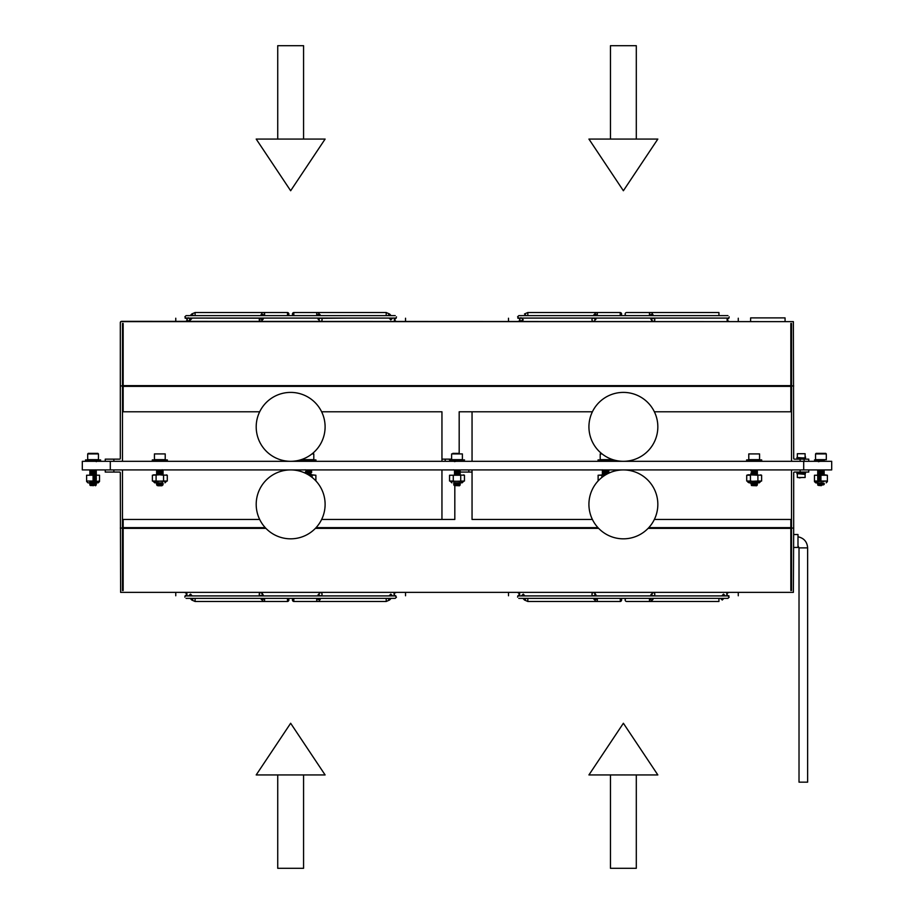<?xml version="1.0" encoding="UTF-8"?>
<svg xmlns="http://www.w3.org/2000/svg" width="914" height="914" viewBox="0 0 914 914"><rect width="100%" height="100%" fill="white"/><g stroke="black" fill="none" stroke-linecap="round" stroke-linejoin="round"><path stroke-width="1.37" d="M803.703 469.922L803.703 461.307L831.694 461.307L831.694 469.922L82.306 469.922L82.306 461.307L110.297 461.307L110.297 469.922M803.703 461.307L110.297 461.307M808.753 469.922L808.753 472.07L800.138 472.07L800.138 469.922M791.524 590.513L790.839 590.513L791.524 590.513L791.524 469.922M791.524 528.063L793.683 528.063L793.683 472.767A0.685 0.685 0 0 1 794.369 472.07L800.138 472.07M113.862 469.922L113.862 472.07L119.631 472.07A0.685 0.685 0 0 1 120.317 472.767L120.625 592.363L793.375 592.363L793.683 528.063M113.862 472.07L105.247 472.07L105.247 469.922M120.317 528.063L122.476 528.063L122.476 590.513L123.162 590.513L122.476 590.513M122.476 469.922L122.476 528.063M648.803 527.629L790.839 527.629L790.839 519.449L654.367 519.449A34.458 34.458 0 0 0 608.187 473.452L604.508 473.235L608.187 473.452M601.858 477.474L601.858 475.234L598.122 475.234L598.122 480.935A34.458 34.458 0 0 0 592.398 519.449L472.047 519.449L472.047 469.922L472.047 472.07L468.825 472.07L468.825 469.922M454.818 485.768L454.818 519.449L321.637 519.449M259.667 519.449L123.162 519.449L123.162 527.629L265.231 527.629M790.839 527.629L790.839 528.361L648.106 528.361M265.928 528.361L123.162 528.361L123.162 527.629M123.162 528.361L123.162 590.513M454.818 472.07L454.818 471.373M454.818 482.843L454.818 484.957M458.051 472.012L457.183 472.07M458.051 470.939L458.051 471.624M458.051 472.07L472.047 472.07M790.839 590.513L790.839 528.361M793.375 592.363L120.625 592.363M441.953 519.449L441.953 469.922M524.487 600.03L527.824 601.481L527.824 598.362L526.293 598.362L524.487 600.03L522.957 598.362L518.798 598.362L727.967 598.362L729.189 597.139L727.967 595.917L518.798 595.917A1.222 1.222 0 0 0 517.575 597.139M518.021 592.672A1.565 1.508 -90 0 1 519.712 594.226A1.565 1.508 -90 0 1 518.021 595.768M518.204 595.779L517.838 595.779A1.565 1.382 90 0 0 517.838 592.66M521.334 595.917L523.276 594.123L524.944 595.917M728.549 592.66A1.565 1.508 90 0 0 727.053 594.226A1.565 1.508 90 0 0 728.549 595.779L728.926 595.779M728.549 595.779L726.813 595.779L726.813 592.66M720.472 598.362L722.266 600.03L723.808 598.362M721.82 595.917L723.488 594.123L725.43 595.917M718.941 598.362L718.941 601.481L634.327 601.481M654.812 594.226A1.565 1.508 -90 0 1 653.304 595.779A1.565 1.508 -90 0 1 651.796 594.226A1.565 1.508 -90 0 1 653.304 592.66A1.565 1.508 -90 0 1 654.812 594.226M651.522 595.917A1.565 1.028 -166.5 0 1 651.796 594.134M652.984 598.967A1.565 1.028 -166.5 0 1 652.996 599.333L650.917 601.481L626.65 601.481A1.565 1.508 -90 0 1 625.142 599.927A1.565 1.508 -90 0 1 626.65 598.362M650.608 595.917L652.95 592.66A1.565 1.508 90 0 1 653.133 592.672M595.243 595.917A1.565 1.028 -13.5 0 0 594.957 594.134M595.311 594.237A1.565 1.508 90 0 0 593.632 592.672M591.952 594.226A1.565 1.508 -90 0 0 593.46 595.779A1.565 1.508 -90 0 0 594.968 594.226A1.565 1.508 -90 0 0 593.46 592.66A1.565 1.508 -90 0 0 591.952 594.226M191.769 600.03L195.093 601.481L195.093 598.362L193.562 598.362L191.769 600.03L190.226 598.362L186.068 598.362L395.236 598.362L396.459 597.139L395.236 595.917L186.068 595.917A1.222 1.222 0 0 0 184.845 597.139M188.604 595.917L190.546 594.123L192.214 595.917M185.291 592.672A1.565 1.508 -90 0 1 186.982 594.226A1.565 1.508 -90 0 1 185.291 595.768M185.485 595.779L185.108 595.779A1.565 1.382 90 0 0 185.108 592.66M395.831 592.66A1.565 1.508 90 0 0 394.322 594.226A1.565 1.508 90 0 0 395.831 595.779L394.083 595.779L394.083 592.66M389.09 595.917L390.758 594.123L392.7 595.917M322.082 594.226A1.565 1.508 -90 0 1 320.574 595.779A1.565 1.508 -90 0 1 319.066 594.226A1.565 1.508 -90 0 1 320.574 592.66A1.565 1.508 -90 0 1 322.082 594.226M319.694 599.915A1.565 1.508 -90 0 1 316.77 600.452A1.565 1.508 -90 0 1 317.215 598.727M320.266 598.967A1.565 1.028 -166.5 0 1 317.238 598.601L317.295 598.362M318.792 595.917A1.565 1.028 -166.5 0 1 319.077 594.134M260.901 595.768A1.565 1.508 -90 0 0 262.592 594.226A1.565 1.508 -90 0 0 260.901 592.672M259.222 594.226A1.565 1.508 -90 0 0 261.484 595.574A1.565 1.508 -90 0 0 261.484 592.878A1.565 1.508 -90 0 0 259.222 594.226M122.476 461.307L122.476 385.937L120.317 385.937L120.317 458.462A0.685 0.685 0 0 1 119.631 459.148L105.247 459.148L105.247 461.307L105.247 459.148L113.862 459.148L113.862 461.307M112.788 459.148C122.499 459.148 103.065 459.148 112.788 459.148C122.499 459.148 103.065 459.148 112.788 459.148C122.499 459.148 103.065 459.148 112.788 459.148C122.499 459.148 103.065 459.148 112.788 459.148M120.317 385.937L120.317 322.368L121.356 321.34L793.375 321.637L120.625 321.637M122.476 323.487L123.162 323.487L122.476 323.487L122.476 385.937M472.047 411.78L472.047 461.307M790.839 323.487L791.524 323.487L790.839 323.487L790.839 411.78L654.367 411.78A34.458 34.458 0 0 1 610.963 458.988L610.963 459.662L600.201 459.662L600.201 453.915L602.063 453.915A34.458 34.458 0 0 1 592.398 411.78L459.182 411.78L459.182 453.778M800.138 461.307L800.138 459.148L794.369 459.148A0.685 0.685 0 0 1 793.683 458.462L793.375 321.637M801.212 459.148L808.753 459.148L808.753 461.307L808.753 459.148L801.212 459.148L804.137 459.148L804.137 461.307M791.524 461.307L791.524 385.937L793.683 385.937M441.953 461.307L441.953 411.78L321.637 411.78M259.667 411.78L123.162 411.78L123.162 323.487M455.949 460.976L455.949 459.662M451.619 459.148L445.187 459.148L445.187 461.307M441.953 459.148L445.187 459.148M791.524 385.937L791.524 323.487M727.967 315.638L518.798 315.638L517.575 316.861L518.798 318.083L727.967 318.083A1.222 1.222 0 0 0 729.189 316.861M728.744 321.328A1.565 1.508 90 0 1 727.053 319.774A1.565 1.508 90 0 1 728.744 318.232M728.549 318.221L728.926 318.221A1.565 1.382 -90 0 0 728.926 321.34M634.327 312.519L718.941 312.519L718.941 315.638M518.204 321.34A1.565 1.508 -90 0 0 519.712 319.774A1.565 1.508 -90 0 0 518.204 318.221L517.838 318.221M526.293 315.638L524.487 313.97L527.824 312.519L595.848 312.519A1.565 1.508 90 0 1 596.819 315.273M522.134 318.826L523.276 319.877L522.134 318.826M523.276 319.877L519.952 321.34L519.952 318.221L520.98 317.764M591.952 319.774A1.565 1.508 90 0 1 594.214 318.426A1.565 1.508 90 0 1 594.214 321.122A1.565 1.508 90 0 1 591.952 319.774M595.243 318.083A1.565 1.028 13.5 0 1 594.957 319.866M652.984 315.033A1.565 1.028 166.5 0 0 649.968 315.399L650.025 315.638M653.133 318.232A1.565 1.508 90 0 0 651.442 319.774A1.565 1.508 90 0 0 653.133 321.328M652.425 314.085A1.565 1.508 90 0 0 650.917 312.519L626.65 312.519A1.565 1.508 90 0 0 625.142 314.073A1.565 1.508 90 0 0 626.65 315.638M650.917 312.519A1.565 1.508 90 0 0 649.945 315.273M654.812 319.774A1.565 1.508 90 0 0 653.304 318.221A1.565 1.508 90 0 0 651.796 319.774A1.565 1.508 90 0 0 653.304 321.34A1.565 1.508 90 0 0 654.812 319.774M384.977 318.083L389.09 318.083L390.758 319.877L392.7 318.083L395.236 318.083A1.222 1.222 0 0 0 396.459 316.861M396.013 321.328A1.565 1.508 90 0 1 394.322 319.774A1.565 1.508 90 0 1 396.013 318.232M395.831 318.221L396.196 318.221A1.565 1.382 -90 0 0 396.196 321.34M192.214 318.083L190.546 319.877L187.221 321.34L187.221 318.221L188.261 317.764M185.485 321.34A1.565 1.508 -90 0 0 186.982 319.774A1.565 1.508 -90 0 0 185.485 318.221L185.108 318.221M261.61 314.085A1.565 1.508 90 0 1 264.534 313.548A1.565 1.508 90 0 1 264.089 315.273M260.901 321.328A1.565 1.508 -90 0 1 260.159 318.335M262.512 318.083A1.565 1.028 13.5 0 1 263.163 319.18L261.084 321.34A1.565 1.508 -90 0 1 260.113 318.586M261.05 315.033A1.565 1.028 13.5 0 1 264.066 315.399L264.009 315.638M318.792 318.083A1.565 1.028 166.5 0 0 318.141 319.18L317.878 318.083L263.426 318.083L263.163 319.18A1.565 1.028 13.5 0 1 260.364 318.083M318.141 319.18L318.141 319.18A1.565 1.028 166.5 0 0 319.077 319.866M322.082 319.774A1.565 1.508 90 0 0 320.574 318.221A1.565 1.508 90 0 0 319.066 319.774A1.565 1.508 90 0 0 320.574 321.34A1.565 1.508 90 0 0 322.082 319.774M750.611 321.34L750.611 317.889L785.069 317.889L785.069 321.34M816.076 453.378L825.765 453.378L816.076 453.378M817.813 453.378L824.028 453.378L817.813 453.378M820.921 484.557L817.71 485.003L824.2 484.42L817.653 483.883L822.04 483.563L818.361 483.198L822.36 482.843C825.628 482.843 825.628 482.843 822.36 482.843L820.921 482.843M824.2 483.346L815.814 482.843L822.04 483.563L817.664 483.906L824.188 483.369L820.921 482.946L824.2 483.346M820.921 474.766L819.481 474.766C812.98 474.766 812.98 474.766 819.481 474.766C817.093 474.766 817.093 474.766 819.481 474.766C812.98 474.766 812.98 474.766 819.481 474.766C817.093 474.766 817.093 474.766 819.481 474.766L824.154 474.766C828.381 474.766 828.381 474.766 824.154 474.766C828.381 474.766 828.381 474.766 824.154 474.766L819.812 474.4M822.04 474.949L817.653 474.195L824.188 473.669L820.921 473.258L824.2 473.521L823.491 474.046M820.921 473.795L817.653 474.058L818.373 474.617L823.48 474.08L817.653 473.121L824.2 472.572L819.812 472.252M822.04 472.789L817.653 472.047L824.188 471.521L818.373 470.31L822.36 469.922M820.921 470.561L817.653 470.961L824.188 470.447L819.812 470.104L824.2 470.424L817.664 470.984L823.765 470.207L820.921 470.024L824.2 470.287L823.48 470.847L817.664 469.91L824.188 470.447L819.812 471.178L824.188 471.521L819.812 471.178M818.373 461.696L822.04 460.942L818.693 460.507L823.754 459.925L817.916 459.925L823.937 459.925L814.443 459.925L822.726 459.925M817.664 461.296L824.188 460.747L819.812 460.405M822.36 461.307L817.71 460.165M817.722 460.165L820.921 459.925M823.96 484.351L817.653 483.746L820.921 483.483M823.96 483.278L817.653 483.746L824.2 484.294L818.087 484.74L818.361 485.345M821.972 481.278L820.921 481.324M819.607 474.937L820.921 474.869M823.96 474.663L820.921 474.332L824.2 474.732L817.653 475.269L822.28 474.926M823.96 473.589L817.653 474.195M823.96 472.515L820.921 472.709M824.2 472.447L820.921 472.172L824.2 472.447L823.48 473.006L824.2 472.447M823.96 471.441L820.921 471.635M823.48 471.932L818.373 471.396L823.16 472.001L818.373 472.469L824.2 471.373L818.373 471.396L823.48 470.847M823.96 470.356L817.653 470.961M823.96 460.667L820.921 460.873M817.653 460.199L824.2 460.599L817.664 460.21M817.653 484.957L821.343 485.665L818.373 485.391L823.48 484.854L818.361 484.271M822.554 481.37L819.938 481.267M817.653 473.121L824.188 472.595M818.373 460.622L823.491 461.124M814.488 481.769L827.387 481.027L827.353 481.769M820.921 481.027L814.465 481.027L814.465 475.234L820.921 475.234L820.921 481.027L827.387 481.027L827.387 475.234L820.921 475.234M824.188 484.443L823.491 484.808M818.373 481.084L820.921 480.787L817.664 480.673L820.921 480.387L817.664 480.673L822.04 481.404M817.893 480.593L820.921 479.713L817.664 479.599L820.921 479.313L817.653 479.576L820.921 479.85M817.893 479.507L820.921 479.176L818.361 478.89M817.893 478.433L820.921 478.102L818.361 477.816M820.921 478.776L817.653 478.502L820.921 478.776M820.921 477.691L817.653 477.428L820.921 477.691M820.921 476.617L817.653 476.354L820.921 476.08M817.893 477.359L820.921 477.017L817.653 476.354L820.921 475.406M820.921 475.543L819.812 475.486M817.653 461.273L824.2 460.736M817.664 476.365L820.921 476.48L817.653 476.217M817.664 483.906L824.188 483.369M820.921 480.25L817.664 479.599M818.373 478.925L820.921 478.639M817.664 477.439L820.921 477.565M815.539 459.662L826.313 459.662L826.313 453.915L815.539 453.915L815.539 459.662M818.236 453.915L820.921 453.915M824.234 474.766L827.387 475.234M748.783 459.662L759.557 459.662L759.557 453.915L748.783 453.915L748.783 459.662M748.783 453.915L759.557 453.915M756.929 485.106L754.324 484.991L757.249 485.163L756.632 485.768L751.434 485.505M753.353 484.957C765.052 485.174 745.47 485.403 753.901 485.665C745.47 485.403 765.052 485.174 753.353 484.957L751.331 484.957L753.879 485.345M752.313 485.414L756.746 484.74L751.594 484.203L757.443 483.255L751.674 482.843L757.443 483.255L750.908 483.814L755.25 483.472L751.616 483.14L754.347 482.843M751.616 474.526L756.746 473.966L751.616 473.452L757.432 472.504L753.09 472.161L757.272 472.435M755.25 472.698L751.594 472.355L756.746 471.818L751.594 471.281L756.723 470.756L751.616 470.219L754.347 469.922M752.371 485.14L757.443 484.329L750.908 483.814L756.209 484.18M752.005 481.495L752.942 481.438L752.005 481.495M754.256 474.766L757.443 474.64L753.09 474.32M750.897 474.103L757.432 473.578L753.09 473.235L756.095 473.84M752.885 473.258L756.723 472.915M751.616 472.378L757.443 471.418L753.09 471.087L757.432 471.43L752.165 471.795M750.908 470.893L757.432 470.356L753.09 470.013M746.635 461.307L746.635 459.925L761.705 459.925L761.705 461.307M750.44 481.027L746.715 481.027L754.164 481.495L750.44 481.027L750.44 475.234L746.715 475.234L746.715 481.027L748.577 481.495L757.9 481.027L757.9 475.234L748.6 474.766M756.826 475.006L761.625 475.234L761.625 481.027L757.9 481.027L760.631 481.495L759.283 482.843L749.057 482.843L759.283 482.843L760.631 481.495M754.164 481.495L759.763 481.495M606.359 474.412L604.508 474.32M602.326 474.115L606.839 474.149L603.011 474.515L605.422 474.766L602.315 474.103L607.65 473.715L602.315 473.966L607.959 473.566M602.566 472.961L608.85 472.504L604.508 472.161L608.644 472.424M606.668 472.698L602.315 471.955L608.85 471.43L604.508 471.087L608.85 471.43L602.315 471.955L608.861 471.281L605.582 471.007M602.566 470.813L608.85 470.356L604.508 470.013L608.141 470.756L603.023 470.219L605.765 469.922M602.463 475.097L603.834 474.869M606.576 474.297L605.582 474.24M608.416 473.338L605.582 473.166M602.315 472.892L608.861 472.355L605.582 472.081M602.315 470.744L608.861 470.207L605.582 469.933M607.422 473.84L603.011 473.429L608.861 472.492L604.257 473.258M602.326 471.967L608.141 471.83L603.011 471.281L608.85 470.356M606.668 470.55L604.257 470.024M598.053 461.307L598.053 459.925L613.123 459.925L613.123 461.307M605.674 474.766L598.122 475.234M452.807 453.378L458.554 453.378L452.807 453.378M455.446 453.915L453.892 453.915M457.16 484.991L460.073 485.163L459.468 485.768L454.269 485.505M456.737 485.665C448.294 485.403 467.888 485.174 456.177 484.957L454.167 484.957L456.703 485.345M454.441 461.604L460.268 460.645L453.732 460.108L459.479 459.925M455.366 459.925L459.548 459.925M455.138 485.414L459.571 484.74L454.429 484.203L460.268 483.255L454.509 482.843M458.085 483.472L454.441 483.14L457.183 482.843M456.84 474.766L454.429 474.515L459.571 473.966L454.429 473.429L460.268 472.492L455.915 472.161M458.085 472.698L454.429 472.355L459.571 471.818L454.429 471.281L460.268 470.333L455.915 470.013M458.085 470.55L454.441 470.219L457.183 469.922M457.183 461.307L459.571 461.056L454.429 460.507L459.662 459.925M454.167 484.957L460.268 484.329L453.732 483.792L460.256 483.266M458.394 474.834L455.915 474.32M454.441 474.526L460.256 473.578L455.915 473.235M454.441 473.452L460.256 472.504M454.441 472.378L460.256 471.43L455.915 471.087M454.441 471.293L460.256 470.356M451.619 459.662L462.381 459.662L462.381 453.915L451.619 453.915L451.619 459.662M460.108 453.915L458.554 453.915M449.459 459.925L464.541 459.925L449.459 459.925M454.441 482.843L462.118 482.843L454.441 482.843M449.539 481.027L462.598 481.495L460.725 481.027L460.725 475.234L449.539 475.234L453.275 475.234L453.275 481.027L449.539 481.027L449.539 475.234M451.882 482.843L450.545 481.495L464.461 481.027L464.461 475.234L459.651 475.006M463.547 474.892L464.461 475.234M457.091 474.766L458.405 474.834M462.598 481.495L463.455 481.495L462.118 482.843M309.492 473.772L310.977 473.989L307.47 474.309L310.988 473.966L305.836 473.429L311.685 472.492L307.333 472.161L311.685 472.492L307.127 473.258M309.492 472.698L305.836 472.355L310.988 471.818L305.836 471.281L311.685 470.333L307.333 470.013L311.685 470.333L307.081 471.098M309.492 470.55L305.15 469.807L309.492 470.55M309.812 474.834L311.685 474.64L307.504 474.32L311.685 474.64L309.812 474.834M310.052 473.383L307.333 473.235M306.041 472.287L311.685 471.418L307.333 471.087L311.674 471.43L305.39 471.887M312.634 453.378L313.799 453.915L311.971 453.915M303.037 459.011L303.037 459.662L313.799 459.662L313.799 453.915M300.877 461.307L300.877 459.925L315.947 459.925L315.947 461.307M312.142 477.439L312.142 475.234L308.269 474.766M315.878 480.901L315.878 475.234L311.068 475.006M154.443 459.662L165.217 459.662L165.217 453.915L154.443 453.915L154.443 459.662M154.443 453.915L165.217 453.915M159.539 485.345L157.973 485.414M157.459 485.345L162.384 484.751L157.254 484.203L162.852 483.186M159.836 484.066L156.557 483.792L160.91 483.472L157.277 483.14L160.007 482.843M159.653 474.766L157.254 474.515L162.406 473.966L157.254 473.429L163.103 472.492L159.836 472.218M160.91 472.698L159.836 472.629M157.459 472.424L162.384 471.83L159.836 471.544M157.459 471.35L162.852 470.264M160.91 470.55L159.836 470.47M157.459 470.264L160.007 469.922M156.991 484.957L158.67 485.22M158.191 484.694L162.852 484.271M162.829 484.26L156.557 483.792L163.058 483.232M159.836 482.992L157.334 482.843L159.836 482.992M157.665 481.495L158.602 481.438L157.665 481.495M159.87 474.766L163.092 474.652M159.836 474.377L158.75 474.32L159.836 474.377M157.459 474.572L156.557 474.103L161.115 473.795M159.836 473.292L158.75 473.235M157.459 473.361L162.852 472.424M157.277 472.378L163.092 471.43L159.836 471.144M157.277 471.293L163.092 470.356L156.557 470.744L162.384 469.785M159.836 470.07L158.75 470.013M161.961 485.768C153.244 485.768 161.447 485.768 161.961 485.768C153.244 485.768 161.447 485.768 161.961 485.768M159.562 485.665L157.105 485.494L159.562 485.665C151.13 485.403 170.712 485.174 159.013 484.957L156.568 484.728L163.103 484.203L162.201 483.723M160.91 483.986L156.568 483.643L162.384 482.706M160.91 482.912L162.623 482.843M153.369 481.495L154.717 482.843L153.369 481.495L157.814 481.347M160.03 474.766L163.103 474.515L162.201 474.035M160.91 474.297L159.836 474.24M156.808 474.035L163.103 473.429L162.201 472.961M160.91 473.224L159.836 473.166M156.808 472.961L163.103 472.355L162.201 471.887M160.91 472.15L159.836 472.081M161.115 471.635L156.557 471.818L163.103 471.281L158.75 470.527M160.91 471.064L159.836 471.007M160.91 469.99L157.277 470.219M161.264 485.037L159.984 484.991M157.277 485.391L162.201 484.808M159.836 484.603L157.277 484.317L162.384 483.78M159.836 483.529L158.75 483.449M156.568 483.643L161.789 482.843M157.871 474.766L162.384 474.092M159.836 473.84L157.277 473.555L162.384 473.006M159.836 472.755L158.75 472.687M156.568 472.881L162.384 471.932M159.836 471.681L157.277 471.396L162.384 470.859M156.568 470.721L161.789 469.922M152.295 461.307L152.295 459.925L167.365 459.925L167.365 461.307M154.717 482.843L157.277 482.843M157.277 481.084L166.291 481.495L164.943 482.843L166.291 481.495M153.312 474.892L159.836 474.766L152.375 475.234L152.375 481.027L156.1 481.027L156.1 475.234M157.037 481.221L163.56 481.027L163.56 475.234L159.779 474.766M163.56 481.027L167.285 481.027L167.285 475.234L162.486 475.006M155.117 481.381L152.375 481.027L156.1 481.027M88.235 453.378L97.924 453.378L88.235 453.378M89.972 453.378L96.187 453.378L89.972 453.378M94.519 461.307L89.812 460.21L95.901 459.925C102.048 459.925 102.048 459.925 95.901 459.925L100.609 459.925L100.609 461.307M91.434 485.357L95.627 484.946L90.52 484.397L93.079 484.557L89.8 484.957L93.491 485.665L90.84 485.46L95.627 484.854L90.52 484.306L96.336 483.369L87.961 482.843L98.186 482.843L90.509 483.198M90.783 484.957L96.336 484.443L89.812 483.906L94.188 483.563L89.812 482.821M91.96 481.381L96.336 481.21L93.079 480.924L95.456 480.593M94.188 480.844L96.336 480.136L93.079 479.85L95.456 479.507M94.188 480.33L93.079 480.25M94.188 479.77L96.336 479.062L93.079 478.776L95.456 478.433M94.188 479.256L93.079 479.176L94.188 479.256M94.188 478.696L96.336 477.976L93.079 477.691L95.456 477.359M94.188 478.171L93.079 478.102M94.188 477.622L96.336 476.902L93.079 476.617L95.456 476.285M93.079 477.565L96.336 476.902L93.079 477.017M94.188 476.537L96.336 475.828L93.079 475.543L95.456 475.2M94.188 476.023L93.079 475.943M94.188 475.463L96.336 474.754L91.96 474.4M94.188 474.949L90.52 474.617L95.627 474.08L90.52 473.543L96.336 472.595L91.96 472.252M94.188 472.789L90.52 472.469L95.307 471.818L89.812 471.887L93.079 471.635M94.188 471.715L90.52 471.396L95.627 470.847L90.52 470.31L94.519 469.922M90.692 460.667L95.627 460.085L90.52 460.622L89.812 460.21L93.079 459.925L90.063 459.925L95.627 460.085M90.509 485.345L89.8 484.831L94.188 484.637M95.639 484.808L96.347 484.294L95.627 483.86L89.812 483.906L96.336 483.369L95.627 482.786M93.079 480.387L96.336 480.136L93.079 480.387M93.079 479.313L96.336 479.062L93.079 479.313M93.079 478.228L96.336 477.976M93.079 476.08L95.627 476.24M89.915 474.766L96.336 474.72M93.079 474.332L89.8 474.195L96.336 473.669L91.96 473.326L96.336 472.595L89.8 473.121L96.336 472.595M90.509 472.424L96.336 471.521L91.96 471.178L95.307 470.744L89.812 470.813L95.639 470.813L91.96 470.104L95.604 469.922M93.079 471.773L89.812 470.984L96.336 470.447L89.8 470.961L93.079 471.098M90.04 461.204L96.336 460.747L91.96 460.405M87.687 459.662L98.461 459.662L98.461 453.915L87.687 453.915L87.687 459.662M95.536 485.768C90.2 485.768 90.2 485.768 95.536 485.768C90.2 485.768 90.2 485.768 95.536 485.768C90.2 485.768 90.2 485.768 95.536 485.768M96.107 460.667L86.59 459.925L95.901 459.925M89.766 481.495L99.535 481.495L98.186 482.843L95.719 482.843L98.186 482.843L99.535 481.495L98.186 482.843M89.846 482.843L87.961 482.843L86.613 481.495L86.613 475.234L93.079 475.234L93.079 481.027L94.702 481.37M86.613 481.027L93.079 481.027M94.188 484.077L89.8 483.746L93.079 483.483M96.107 483.278L94.188 483.003M90.383 481.495L93.079 481.324L90.383 481.495M96.347 478.902L95.627 478.479M91.766 474.937L93.079 474.869L91.766 474.937M90.04 474.126L93.079 473.795L90.04 474.126M94.188 473.315L93.079 473.258L94.188 473.315M90.098 472.904L93.079 472.709M96.107 472.515L95.456 471.978M94.188 472.23L93.079 472.172L94.188 472.23M89.8 471.91L90.52 471.487M89.812 470.984L95.627 471.932L96.05 471.293M89.8 470.836L90.497 470.299M96.336 470.276L95.627 469.865M94.188 470.082L93.079 470.024L94.188 470.082M96.336 460.587L89.8 461.273M89.812 460.05L85.539 459.925L85.539 461.307M90.406 485.551L91.057 485.483M91.948 485.437L96.084 485.208L93.582 485.06M94.188 483.563L91.96 483.54M89.8 483.746L90.52 484.306L89.8 483.746L90.692 483.278M93.079 483.083L95.604 482.843M93.079 475.006L91.4 474.88M93.079 474.469L95.639 474.046M93.079 473.92L90.692 473.589M93.079 472.846L90.692 472.515M93.079 472.31L95.627 472.024M93.079 471.236L96.336 470.447L89.869 470.927M93.079 470.699L91.96 470.619M93.079 461.01L91.96 460.93M95.627 481.621L96.347 481.187M92.291 475.04L99.535 475.234L99.535 481.027L96.301 481.495M96.336 460.747L95.627 461.159L96.347 460.599M93.079 480.787L95.627 480.547M93.079 478.639L95.627 478.388M93.079 459.925L90.783 459.925M93.079 470.162L91.96 470.104M96.107 484.351L89.812 483.769M90.52 473.543L93.079 473.258M95.764 453.915L93.079 453.915M160.91 484.546L157.277 484.214M160.91 483.472L158.545 482.946M156.728 474.046L160.91 473.772M166.325 474.88L167.285 475.234M306.053 472.287L310.988 471.818L305.859 471.293M306.304 470.721L310.977 470.756M315.878 475.234L311.491 474.766M308.464 474.766L309.823 474.834M608.141 471.83L603.011 471.281L608.141 470.756M756.723 484.751L757.432 484.351L756.541 484.671M756.529 484.671L752.85 484.02M755.25 483.472L752.85 482.946M751.616 485.288L755.25 484.546M757.215 484.271L756.529 484.203M756.723 475.063L757.432 474.652L755.809 474.469M747.96 482.272L747.709 481.495L749.057 482.843L751.616 482.843M747.675 474.88L748.577 474.766M760.665 474.88L761.625 475.234M797.328 453.721L805.108 453.721L797.328 453.721L797.328 457.628M802.366 457.891L805.108 457.891L805.108 453.721M796.905 457.537L805.371 458.085L805.371 459.148L796.905 458.611L797.328 457.457M805.314 458.074L805.108 457.034M799.202 477.896L800.915 477.656M801.509 477.508L799.499 477.508M797.328 473.692L797.328 477.508L805.108 477.508L805.108 474.126M804.777 474.32L797.819 473.738L804.617 473.144L804.617 472.07L796.939 472.515L796.905 473.612M804.617 472.07L797.819 472.664L804.777 473.246M805.52 473.132L805.108 474.286M588.924 139.065L657.84 139.065L623.382 190.74L588.924 139.065M610.461 139.065L610.461 45.7L636.304 45.7L636.304 139.065M263.232 139.065L325.11 139.065L290.652 190.74L256.194 139.065L263.232 139.065M277.73 139.065L277.73 45.7L303.574 45.7L303.574 139.065M325.11 774.935L256.194 774.935L290.652 723.26L325.11 774.935M303.574 774.935L303.574 868.3L277.73 868.3L277.73 774.935M657.84 774.935L588.924 774.935L623.382 723.26L657.84 774.935M636.304 774.935L636.304 868.3L610.461 868.3L610.461 774.935M290.652 392.403A34.458 34.458 0 0 1 320.494 444.078A34.458 34.458 0 0 1 260.81 444.078A34.458 34.458 0 0 1 290.652 392.403M651.533 406.981A34.458 34.458 0 0 1 626.513 461.159A34.458 34.458 0 0 1 592.101 412.408A34.458 34.458 0 0 1 651.533 406.981M302.043 471.853A34.458 34.458 0 0 1 313.125 530.497A34.458 34.458 0 0 1 256.8 510.766A34.458 34.458 0 0 1 302.043 471.853M606.839 474.149A34.458 34.458 0 0 0 605.765 474.766M657.28 498.221A34.458 34.458 0 0 1 611.763 536.815A34.458 34.458 0 0 1 601.092 478.091A34.458 34.458 0 0 1 657.28 498.221M793.683 547.44L797.991 547.44L797.991 534.519L793.683 534.519M807.633 547.874L807.633 782.167L799.019 782.167L799.019 547.874L807.633 547.874C807.165 541.785 803.954 538.095 797.991 536.781M316.073 527.629L597.962 527.629M598.647 528.361L315.387 528.361M653.224 598.362L652.996 599.333A1.565 1.028 -166.5 0 1 649.968 598.601L650.025 598.362M650.917 601.481A1.565 1.508 -90 0 1 649.945 598.727M620.218 601.481L620.103 601.481A1.565 1.508 -90 0 0 621.611 599.927A1.565 1.508 -90 0 0 620.103 598.362M527.824 601.481L595.848 601.481A1.565 1.508 -90 0 0 596.819 598.727M593.769 598.967A1.565 1.028 -13.5 0 0 596.796 598.601L595.848 598.362M387.742 598.362L389.547 600.03L391.089 598.362M386.211 598.362L386.211 601.481L293.931 601.481A1.565 1.508 -90 0 1 292.423 599.927A1.565 1.508 -90 0 1 293.931 598.362M279.707 601.481L287.384 601.481A1.565 1.508 -90 0 0 288.893 599.927A1.565 1.508 -90 0 0 287.384 598.362M195.093 601.481L263.118 601.481A1.565 1.508 -90 0 0 264.089 598.727M261.05 598.967A1.565 1.028 -13.5 0 0 264.066 598.601L263.118 598.362M262.512 595.917A1.565 1.028 -13.5 0 0 263.163 594.82L261.084 592.66M123.162 385.639L790.839 385.639M790.839 386.371L123.162 386.371M527.824 315.638L527.824 312.519M593.769 315.033A1.565 1.028 13.5 0 1 596.796 315.399L596.739 315.638M593.529 315.638L595.848 312.519L620.103 312.519A1.565 1.508 90 0 1 621.611 314.073A1.565 1.508 90 0 1 620.103 315.638M651.522 318.083A1.565 1.028 166.5 0 0 650.871 319.18L652.95 321.34M391.089 315.638L389.547 313.97L387.742 315.638M389.547 313.97L386.211 312.519L386.211 315.638M190.546 319.877L188.604 318.083M193.562 315.638L191.769 313.97L190.226 315.638M195.093 315.638L195.093 312.519L287.384 312.519A1.565 1.508 90 0 1 288.893 314.073A1.565 1.508 90 0 1 287.384 315.638M301.597 312.519L293.931 312.519A1.565 1.508 90 0 0 292.423 314.073A1.565 1.508 90 0 0 293.931 315.638M386.211 312.519L318.186 312.519A1.565 1.508 90 0 0 317.215 315.273M320.266 315.033A1.565 1.028 166.5 0 0 317.238 315.399L318.186 315.638M508.492 592.66L508.492 595.779L508.492 592.66M738.272 595.779L738.272 592.66L738.272 595.779M649.968 598.601L650.917 598.362M593.529 598.362L595.848 601.481L620.343 601.481L620.218 598.362M596.156 595.917L595.894 594.82M175.762 592.66L175.762 595.779L175.762 592.66M405.542 595.779L405.542 592.66L405.542 595.779M389.547 600.03L386.211 601.481M293.817 598.362L293.817 601.481M320.266 599.333L320.506 598.362M317.878 595.917L318.141 594.82M287.499 601.481L287.499 598.362M287.384 601.481L263.118 601.481L260.81 598.362M263.426 595.917L263.163 594.82M260.044 595.254L261.084 595.779M738.272 321.34L738.272 318.221L738.272 321.34M508.492 318.221L508.492 321.34L508.492 318.221M596.156 318.083L595.894 319.18M596.796 315.399L595.848 315.638M620.218 315.638L620.218 312.519M650.608 318.083L650.871 319.18M652.996 314.667L653.224 315.638M653.99 318.746L652.95 318.221M395.236 318.083L186.068 318.083L184.845 316.861L186.068 315.638L395.236 315.638M405.542 321.34L405.542 318.221L405.542 321.34M196.327 318.083L261.084 318.221M321.145 318.335L347.994 318.083M191.769 313.97L195.093 312.519M175.762 318.221L175.762 321.34L175.762 318.221M287.499 315.638L287.499 312.519M261.038 314.667L260.81 315.638M293.817 312.519L293.817 315.638M293.931 312.519L318.186 312.519L320.506 315.638M823.48 461.159L824.188 460.747M827.387 481.495L826.187 482.832M814.465 481.495L815.665 482.832M818.373 485.391L817.71 485.003L818.373 485.391M818.373 471.396L817.664 470.984L818.373 471.396M823.48 481.621L824.188 481.21M823.48 475.154L824.188 474.754M751.616 484.214L750.908 483.814L751.616 484.214M751.616 483.14L750.908 482.729L751.616 483.14M756.723 481.529L757.432 481.118M756.723 471.83L757.432 471.43L756.723 471.83M756.723 470.756L757.432 470.356L756.723 470.756M751.616 470.219L750.908 469.807L751.616 470.219M608.861 472.355L608.141 472.915M603.023 471.293L602.326 470.893L603.023 471.293M603.023 470.219L602.326 469.807M454.441 485.288L453.744 484.888M459.559 484.751L460.256 484.351M454.441 484.214L453.744 483.814M454.441 483.14L453.744 482.729M459.559 481.529L460.256 481.118M459.559 475.063L460.256 474.652M459.559 473.989L460.256 473.578M459.559 471.83L460.256 471.43M454.441 470.219L453.744 469.807M459.559 461.067L460.256 460.656M454.441 460.53L453.744 460.119M310.977 475.063L311.674 474.652L310.977 475.063M310.977 471.83L311.674 471.43L310.977 471.83M162.384 484.751L163.092 484.351M157.277 483.14L156.568 482.729L157.277 483.14M162.384 481.529L163.092 481.118L162.384 481.529M156.568 484.728L157.277 484.317M156.568 475.029L157.277 474.629M156.568 473.955L157.277 473.555M156.568 471.807L157.277 471.396M95.627 474.08L96.336 473.669M89.812 481.575L90.52 481.175M89.812 475.12L90.52 474.709M96.336 474.583L95.627 474.172M89.812 474.046L90.52 473.635M96.336 473.509L95.627 473.098M89.8 472.984L90.52 472.561M96.336 471.35L95.627 470.939M96.336 461.661L95.627 461.25M90.52 485.391L89.858 485.003L90.52 485.391M95.627 484.854L96.336 484.443L95.627 484.854M95.627 483.769L96.336 483.369M95.627 475.154L96.336 474.754M86.613 481.495L87.961 482.843L86.613 481.495M162.384 473.989L163.092 473.578M157.277 473.452L156.568 473.041M162.384 472.915L163.092 472.504M162.384 470.756L163.092 470.356M305.859 473.452L305.15 473.041M603.023 473.452L602.326 473.041M756.723 483.677L757.432 483.266M751.616 473.452L750.908 473.041M747.709 481.495L749.057 482.843M805.52 458.017L805.52 456.943M797.991 545.807L799.019 547.874"/></g></svg>
